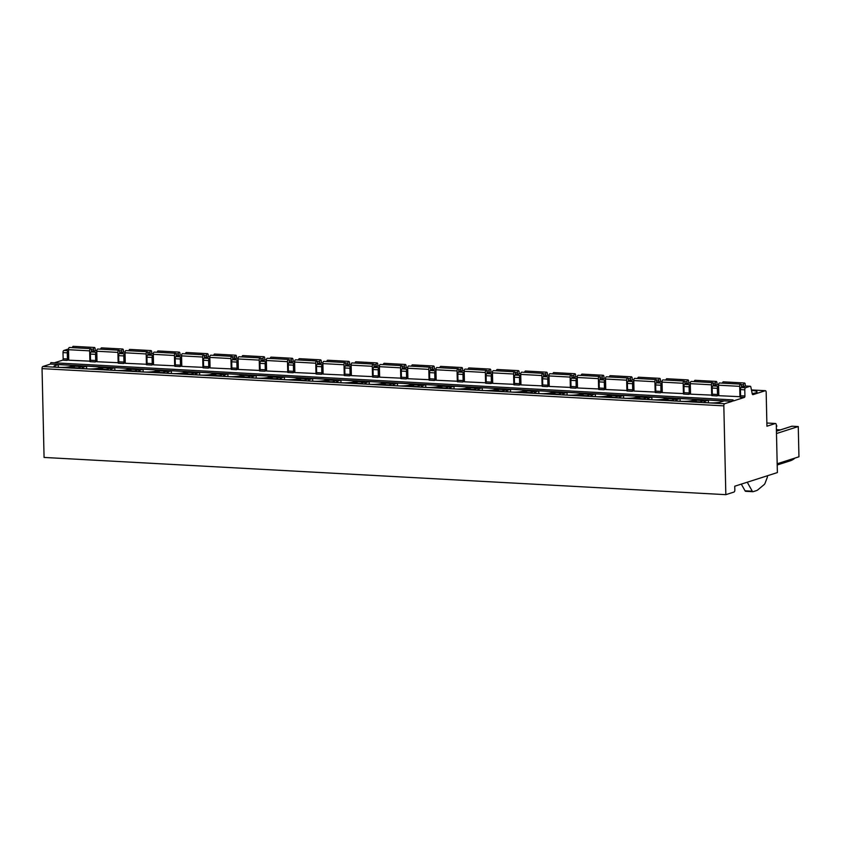 <?xml version="1.0" encoding="UTF-8"?>
<svg xmlns="http://www.w3.org/2000/svg" width="841" height="841" viewBox="0 0 841 841"><rect width="100%" height="100%" fill="white"/><g stroke="black" fill="none" stroke-linecap="round" stroke-linejoin="round"><path stroke-width="1.26" d="M776.296 425.083A1.871 0.841 93.1 0 0 775.549 423.486A1.871 0.841 93.1 0 0 775.402 423.496L766.939 426.219L766.172 392.295A1.871 0.841 93.1 0 0 765.426 390.697A1.871 0.841 93.1 0 0 765.278 390.718L753.031 394.639A1.871 0.841 -86.9 0 1 752.884 394.66A1.871 0.841 -86.9 0 1 752.201 393.683L750.897 387.228A1.871 0.841 93.1 0 0 750.225 386.25A1.871 0.841 93.1 0 0 750.077 386.271L745.589 387.712A1.871 0.841 93.1 0 0 744.79 389.835L744.926 395.995A1.251 0.557 -86.9 0 1 744.39 397.415L733.384 400.936A1.251 0.557 93.1 0 0 732.879 399.874A1.251 0.557 93.1 0 0 732.248 401.304L724.627 403.743A1.871 0.841 93.1 0 0 723.828 405.867L725.836 494.666L734.025 492.048A1.871 0.841 93.1 0 0 734.834 489.925L734.75 486.224L777.378 472.568L776.296 425.083M68.447 349.015L68.541 349.026A1.871 0.841 93.1 0 0 68.447 349.015A1.871 0.841 93.1 0 0 68.31 349.036L63.821 350.476A1.871 0.841 93.1 0 0 63.012 352.6L63.149 358.76A1.251 0.557 -86.9 0 1 62.612 360.179L54.371 362.818M732.879 399.874L51.112 362.639A1.251 0.557 93.1 0 0 50.481 364.069L42.859 366.508A1.871 0.841 93.1 0 0 42.05 368.631L44.068 457.441L725.836 494.666M68.741 359.822L66.902 360.411A1.251 0.557 93.1 0 0 67.438 358.991L63.149 358.76M718.803 395.323L716.963 395.911A1.251 0.557 93.1 0 0 717.499 394.503L712.327 394.219A1.251 0.557 93.1 0 1 711.791 395.627L716.963 395.911M690.535 393.777L688.695 394.366A1.251 0.557 93.1 0 0 689.231 392.957L684.059 392.673A1.251 0.557 93.1 0 1 683.523 394.082L688.695 394.366M662.277 392.232L660.437 392.831A1.251 0.557 93.1 0 0 660.973 391.412L655.791 391.128A1.251 0.557 93.1 0 1 655.255 392.547L660.437 392.831M634.009 390.697L632.169 391.286A1.251 0.557 93.1 0 0 632.705 389.867L627.533 389.583A1.251 0.557 93.1 0 1 626.997 391.002L632.169 391.286M605.741 389.152L603.901 389.74A1.251 0.557 93.1 0 0 604.448 388.321L599.265 388.037A1.251 0.557 93.1 0 1 598.729 389.457L603.901 389.74M577.483 387.606L575.643 388.195A1.251 0.557 93.1 0 0 576.18 386.776L571.007 386.503A1.251 0.557 93.1 0 1 570.471 387.911L575.643 388.195M549.215 386.061L547.375 386.65A1.251 0.557 93.1 0 0 547.912 385.241L542.739 384.957A1.251 0.557 93.1 0 1 542.203 386.366L547.375 386.65M520.957 384.516L519.118 385.104A1.251 0.557 93.1 0 0 519.654 383.696L514.482 383.412A1.251 0.557 93.1 0 1 513.946 384.821L519.118 385.104M492.689 382.97L490.85 383.57A1.251 0.557 93.1 0 0 491.386 382.15L486.214 381.867A1.251 0.557 93.1 0 1 485.678 383.286L490.85 383.57M464.432 381.436L462.592 382.024A1.251 0.557 93.1 0 0 463.128 380.605L457.956 380.321A1.251 0.557 93.1 0 1 457.409 381.74L462.592 382.024M436.164 379.89L434.324 380.479A1.251 0.557 93.1 0 0 434.86 379.06L429.688 378.776A1.251 0.557 93.1 0 1 429.152 380.195L434.324 380.479M407.906 378.345L406.066 378.934A1.251 0.557 93.1 0 0 406.602 377.514L401.42 377.241A1.251 0.557 93.1 0 1 400.884 378.65L406.066 378.934M379.638 376.8L377.798 377.388A1.251 0.557 93.1 0 0 378.334 375.98L373.162 375.696A1.251 0.557 93.1 0 1 372.626 377.104L377.798 377.388M351.37 375.254L349.53 375.843A1.251 0.557 93.1 0 0 350.066 374.434L344.894 374.15A1.251 0.557 93.1 0 1 344.358 375.559L349.53 375.843M323.112 373.709L321.273 374.298A1.251 0.557 93.1 0 0 321.809 372.889L316.637 372.605A1.251 0.557 93.1 0 1 316.1 374.024L321.273 374.298M294.844 372.174L293.004 372.763A1.251 0.557 93.1 0 0 293.541 371.344L288.368 371.06A1.251 0.557 93.1 0 1 287.832 372.479L293.004 372.763M266.586 370.629L264.747 371.217A1.251 0.557 93.1 0 0 265.283 369.798L260.111 369.514A1.251 0.557 93.1 0 1 259.575 370.934L264.747 371.217M238.318 369.083L236.479 369.672A1.251 0.557 93.1 0 0 237.015 368.253L231.843 367.98A1.251 0.557 93.1 0 1 231.307 369.388L236.479 369.672M210.061 367.538L208.221 368.127A1.251 0.557 93.1 0 0 208.757 366.718L203.585 366.434A1.251 0.557 93.1 0 1 203.038 367.843L208.221 368.127M181.793 365.993L179.953 366.581A1.251 0.557 93.1 0 0 180.489 365.173L175.317 364.889A1.251 0.557 93.1 0 1 174.781 366.298L179.953 366.581M153.535 364.447L151.695 365.036A1.251 0.557 93.1 0 0 152.232 363.627L147.049 363.344A1.251 0.557 93.1 0 1 146.513 364.763L151.695 365.036M125.267 362.913L123.427 363.501A1.251 0.557 93.1 0 0 123.963 362.082L118.791 361.798A1.251 0.557 93.1 0 1 118.255 363.217L123.427 363.501M96.999 361.367L95.159 361.956A1.251 0.557 93.1 0 0 95.695 360.537L90.523 360.253A1.251 0.557 93.1 0 1 89.987 361.672L95.159 361.956M752.19 393.609A13.729 2.081 -1.3 0 0 755.575 392.884A13.729 2.081 -1.3 0 0 757.058 391.906A13.729 2.081 -1.3 0 0 751.539 390.371M741.583 387.365A2.166 0.978 -86.9 0 1 741.541 387.081L741.384 385.441A1.861 0.841 93.1 0 0 740.658 384.137A1.861 0.841 93.1 0 0 739.712 386.355L718.571 385.199L718.813 395.701L740.437 396.7M713.315 385.819A2.166 0.978 -86.9 0 1 713.273 385.535L713.115 383.895A1.861 0.841 93.1 0 0 712.39 382.592A1.861 0.841 93.1 0 0 711.444 384.81L690.303 383.664L690.545 394.156L712.169 395.154M685.047 384.284A2.166 0.978 -86.9 0 1 685.016 383.99L684.847 382.361A1.861 0.841 93.1 0 0 684.132 381.047A1.861 0.841 93.1 0 0 683.186 383.275L662.046 382.119L662.277 392.61L683.912 393.609M656.789 382.739A2.166 0.978 -86.9 0 1 656.747 382.445L656.59 380.815A1.861 0.841 93.1 0 0 655.864 379.512A1.861 0.841 93.1 0 0 654.918 381.73L633.778 380.574L634.019 391.065L655.644 392.064M628.521 381.194A2.166 0.978 -86.9 0 1 628.49 380.899L628.322 379.27A1.861 0.841 93.1 0 0 627.596 377.966A1.861 0.841 93.1 0 0 626.661 380.185L605.52 379.028L605.751 389.52L627.386 390.518M600.264 379.648A2.166 0.978 -86.9 0 1 600.222 379.354L600.064 377.725A1.861 0.841 93.1 0 0 599.339 376.421A1.861 0.841 93.1 0 0 598.393 378.639L577.252 377.483L577.494 387.974L599.118 388.973M571.996 378.103A2.166 0.978 -86.9 0 1 571.954 377.819L571.796 376.179A1.861 0.841 93.1 0 0 571.071 374.876A1.861 0.841 93.1 0 0 570.135 377.094L548.994 375.938L549.226 386.44L570.86 387.438M543.738 376.558A2.166 0.978 -86.9 0 1 543.696 376.274L543.538 374.634A1.861 0.841 93.1 0 0 542.813 373.33A1.861 0.841 93.1 0 0 541.867 375.549L520.726 374.403L520.968 384.894L542.592 385.893M515.47 375.012A2.166 0.978 -86.9 0 1 515.428 374.729L515.27 373.099A1.861 0.841 93.1 0 0 514.545 371.785A1.861 0.841 93.1 0 0 513.609 374.014L492.458 372.857L492.7 383.349L514.324 384.348M487.202 373.478A2.166 0.978 -86.9 0 1 487.17 373.183L487.013 371.554A1.861 0.841 93.1 0 0 486.287 370.25A1.861 0.841 93.1 0 0 485.341 372.468L464.2 371.312L464.432 381.803L486.066 382.802M458.944 371.932A2.166 0.978 -86.9 0 1 458.902 371.638L458.744 370.008A1.861 0.841 93.1 0 0 458.019 368.705A1.861 0.841 93.1 0 0 457.073 370.923L435.932 369.767L436.174 380.258L457.798 381.257M430.676 370.387A2.166 0.978 -86.9 0 1 430.645 370.093L430.476 368.463A1.861 0.841 93.1 0 0 429.762 367.16A1.861 0.841 93.1 0 0 428.815 369.378L407.675 368.221L407.906 378.713L429.541 379.712M402.418 368.842A2.166 0.978 -86.9 0 1 402.376 368.558L402.219 366.918A1.861 0.841 93.1 0 0 401.493 365.614A1.861 0.841 93.1 0 0 400.547 367.832L379.407 366.676L379.648 377.178L401.273 378.177M374.15 367.296A2.166 0.978 -86.9 0 1 374.119 367.012L373.951 365.372A1.861 0.841 93.1 0 0 373.225 364.069A1.861 0.841 93.1 0 0 372.29 366.287L351.149 365.141L351.38 375.633L373.015 376.631M345.893 365.751A2.166 0.978 -86.9 0 1 345.851 365.467L345.693 363.838A1.861 0.841 93.1 0 0 344.968 362.524A1.861 0.841 93.1 0 0 344.022 364.752L322.881 363.596L323.123 374.087L344.747 375.086M317.625 364.216A2.166 0.978 -86.9 0 1 317.583 363.922L317.425 362.292A1.861 0.841 93.1 0 0 316.7 360.978A1.861 0.841 93.1 0 0 315.764 363.207L294.613 362.05L294.855 372.542L316.489 373.541M289.367 362.671A2.166 0.978 -86.9 0 1 289.325 362.376L289.167 360.747A1.861 0.841 93.1 0 0 288.442 359.443A1.861 0.841 93.1 0 0 287.496 361.662L266.355 360.505L266.597 370.997L288.221 371.995M261.099 361.125A2.166 0.978 -86.9 0 1 261.057 360.831L260.899 359.202A1.861 0.841 93.1 0 0 260.174 357.898A1.861 0.841 93.1 0 0 259.228 360.116L238.087 358.96L238.329 369.451L259.953 370.45M232.831 359.58A2.166 0.978 -86.9 0 1 232.799 359.296L232.642 357.656A1.861 0.841 93.1 0 0 231.916 356.353A1.861 0.841 93.1 0 0 230.97 358.571L209.829 357.414L210.061 367.916L231.696 368.915M204.573 358.035A2.166 0.978 -86.9 0 1 204.531 357.751L204.374 356.111A1.861 0.841 93.1 0 0 203.648 354.807A1.861 0.841 93.1 0 0 202.702 357.026L181.561 355.88L181.803 366.371L203.427 367.37M176.305 356.489A2.166 0.978 -86.9 0 1 176.274 356.206L176.105 354.576A1.861 0.841 93.1 0 0 175.38 353.262A1.861 0.841 93.1 0 0 174.444 355.491L153.304 354.334L153.535 364.826L175.17 365.824M148.048 354.955A2.166 0.978 -86.9 0 1 148.005 354.66L147.848 353.031A1.861 0.841 93.1 0 0 147.122 351.717A1.861 0.841 93.1 0 0 146.176 353.945L125.036 352.789L125.277 363.28L146.902 364.279M119.779 353.409A2.166 0.978 -86.9 0 1 119.748 353.115L119.58 351.485A1.861 0.841 93.1 0 0 118.854 350.182A1.861 0.841 93.1 0 0 117.919 352.4L96.778 351.244L97.009 361.735L118.644 362.734M91.522 351.864A2.166 0.978 -86.9 0 1 91.48 351.57L91.322 349.94A1.861 0.841 93.1 0 0 90.597 348.637A1.861 0.841 93.1 0 0 89.651 350.855L68.51 349.698L68.752 360.19L90.376 361.188M744.39 397.415L740.048 397.173A1.251 0.557 93.1 0 0 740.585 395.764L740.448 389.593A1.871 0.841 93.1 0 1 741.247 387.47L745.736 386.03A1.871 0.841 93.1 0 1 745.883 386.019L750.225 386.25M717.762 384.505A1.871 0.841 93.1 0 0 717.625 384.474A1.871 0.841 93.1 0 0 717.478 384.495L712.989 385.924A1.871 0.841 93.1 0 0 712.18 388.048L712.327 394.219M689.494 382.96A1.871 0.841 93.1 0 0 689.357 382.928A1.871 0.841 93.1 0 0 689.21 382.949L684.721 384.379A1.871 0.841 93.1 0 0 683.922 386.503L684.059 392.673M661.236 381.415A1.871 0.841 93.1 0 0 661.089 381.383A1.871 0.841 93.1 0 0 660.952 381.404L656.464 382.844A1.871 0.841 93.1 0 0 655.654 384.957L655.791 391.128M632.968 379.869A1.871 0.841 93.1 0 0 632.831 379.838A1.871 0.841 93.1 0 0 632.684 379.859L628.195 381.299A1.871 0.841 93.1 0 0 627.397 383.422L627.533 389.583M604.711 378.334A1.871 0.841 93.1 0 0 604.563 378.292A1.871 0.841 93.1 0 0 604.427 378.313L599.938 379.754A1.871 0.841 93.1 0 0 599.128 381.877L599.265 388.037M576.442 376.789A1.871 0.841 93.1 0 0 576.306 376.747A1.871 0.841 93.1 0 0 576.159 376.768L571.67 378.208A1.871 0.841 93.1 0 0 570.86 380.332L571.007 386.503M548.185 375.244A1.871 0.841 93.1 0 0 548.038 375.212A1.871 0.841 93.1 0 0 547.89 375.223L543.402 376.663A1.871 0.841 93.1 0 0 542.603 378.786L542.739 384.957M519.917 373.698A1.871 0.841 93.1 0 0 519.78 373.667A1.871 0.841 93.1 0 0 519.633 373.688L515.144 375.118A1.871 0.841 93.1 0 0 514.335 377.241L514.482 383.412M491.649 372.153A1.871 0.841 93.1 0 0 491.512 372.121A1.871 0.841 93.1 0 0 491.365 372.142L486.876 373.583A1.871 0.841 93.1 0 0 486.077 375.696L486.214 381.867M463.391 370.608A1.871 0.841 93.1 0 0 463.244 370.576A1.871 0.841 93.1 0 0 463.107 370.597L458.618 372.037A1.871 0.841 93.1 0 0 457.809 374.161L457.956 380.321M435.123 369.073A1.871 0.841 93.1 0 0 434.986 369.031A1.871 0.841 93.1 0 0 434.839 369.052L430.35 370.492A1.871 0.841 93.1 0 0 429.551 372.616L429.688 378.776M406.865 367.528A1.871 0.841 93.1 0 0 406.718 367.485A1.871 0.841 93.1 0 0 406.581 367.506L402.093 368.947A1.871 0.841 93.1 0 0 401.283 371.07L401.42 377.241M378.597 365.982A1.871 0.841 93.1 0 0 378.461 365.951A1.871 0.841 93.1 0 0 378.313 365.961L373.825 367.401A1.871 0.841 93.1 0 0 373.026 369.525L373.162 375.696M350.34 364.437A1.871 0.841 93.1 0 0 350.192 364.405A1.871 0.841 93.1 0 0 350.056 364.426L345.567 365.856A1.871 0.841 93.1 0 0 344.757 367.98L344.894 374.15M322.071 362.892A1.871 0.841 93.1 0 0 321.935 362.86A1.871 0.841 93.1 0 0 321.788 362.881L317.299 364.321A1.871 0.841 93.1 0 0 316.489 366.434L316.637 372.605M293.814 361.346A1.871 0.841 93.1 0 0 293.667 361.315A1.871 0.841 93.1 0 0 293.52 361.336L289.031 362.776A1.871 0.841 93.1 0 0 288.232 364.899L288.368 371.06M265.546 359.811A1.871 0.841 93.1 0 0 265.409 359.769A1.871 0.841 93.1 0 0 265.262 359.79L260.773 361.231A1.871 0.841 93.1 0 0 259.964 363.354L260.111 369.514M237.278 358.266A1.871 0.841 93.1 0 0 237.141 358.224A1.871 0.841 93.1 0 0 236.994 358.245L232.505 359.685A1.871 0.841 93.1 0 0 231.706 361.809L231.843 367.98M209.02 356.721A1.871 0.841 93.1 0 0 208.873 356.689A1.871 0.841 93.1 0 0 208.736 356.7L204.247 358.14A1.871 0.841 93.1 0 0 203.438 360.263L203.585 366.434M180.752 355.175A1.871 0.841 93.1 0 0 180.615 355.144A1.871 0.841 93.1 0 0 180.468 355.165L175.979 356.595A1.871 0.841 93.1 0 0 175.18 358.718L175.317 364.889M152.494 353.63A1.871 0.841 93.1 0 0 152.347 353.598A1.871 0.841 93.1 0 0 152.21 353.619L147.722 355.06A1.871 0.841 93.1 0 0 146.912 357.173L147.049 363.344M124.226 352.085A1.871 0.841 93.1 0 0 124.09 352.053A1.871 0.841 93.1 0 0 123.942 352.074L119.454 353.514A1.871 0.841 93.1 0 0 118.655 355.638L118.791 361.798M95.969 350.55A1.871 0.841 93.1 0 0 95.821 350.508A1.871 0.841 93.1 0 0 95.685 350.529L91.196 351.969A1.871 0.841 93.1 0 0 90.386 354.093L90.523 360.253M718.592 386.072L718.161 386.208A1.871 0.841 93.1 0 0 717.352 388.332L717.499 394.503M690.324 384.526L689.893 384.663A1.871 0.841 93.1 0 0 689.094 386.786L689.231 392.957M662.067 382.981L661.636 383.128A1.871 0.841 93.1 0 0 660.826 385.241L660.973 391.412M633.799 381.446L633.368 381.583A1.871 0.841 93.1 0 0 632.569 383.696L632.705 389.867M605.541 379.901L605.11 380.037A1.871 0.841 93.1 0 0 604.301 382.161L604.448 388.321M577.273 378.355L576.842 378.492A1.871 0.841 93.1 0 0 576.043 380.616L576.18 386.776M549.005 376.81L548.584 376.947A1.871 0.841 93.1 0 0 547.775 379.07L547.912 385.241M520.747 375.265L520.316 375.401A1.871 0.841 93.1 0 0 519.517 377.525L519.654 383.696M492.479 373.719L492.059 373.867A1.871 0.841 93.1 0 0 491.249 375.98L491.386 382.15M464.221 372.185L463.79 372.321A1.871 0.841 93.1 0 0 462.981 374.434L463.128 380.605M435.953 370.639L435.522 370.776A1.871 0.841 93.1 0 0 434.723 372.899L434.86 379.06M407.696 369.094L407.265 369.231A1.871 0.841 93.1 0 0 406.455 371.354L406.602 377.514M379.428 367.549L378.997 367.685A1.871 0.841 93.1 0 0 378.198 369.809L378.334 375.98M351.16 366.003L350.739 366.14A1.871 0.841 93.1 0 0 349.93 368.263L350.066 374.434M322.902 364.458L322.471 364.605A1.871 0.841 93.1 0 0 321.672 366.718L321.809 372.889M294.634 362.923L294.213 363.06A1.871 0.841 93.1 0 0 293.404 365.173L293.541 371.344M266.376 361.378L265.945 361.514A1.871 0.841 93.1 0 0 265.146 363.638L265.283 369.798M238.108 359.832L237.688 359.969A1.871 0.841 93.1 0 0 236.878 362.093L237.015 368.253M209.851 358.287L209.42 358.424A1.871 0.841 93.1 0 0 208.61 360.547L208.757 366.718M181.582 356.742L181.151 356.878A1.871 0.841 93.1 0 0 180.352 359.002L180.489 365.173M153.325 355.196L152.894 355.333A1.871 0.841 93.1 0 0 152.084 357.457L152.232 363.627M125.057 353.662L124.626 353.798A1.871 0.841 93.1 0 0 123.827 355.911L123.963 362.082M96.789 352.116L96.368 352.253A1.871 0.841 93.1 0 0 95.559 354.376L95.695 360.537M68.531 350.571L68.1 350.708A1.871 0.841 93.1 0 0 67.301 352.831L67.438 358.991M732.248 401.304L50.481 364.069M705 401.168A8.736 1.325 -1.3 0 0 704.064 401.788A8.736 1.325 -1.3 0 0 710.782 402.923A8.736 1.325 -1.3 0 0 720.579 402.009L723.933 400.936L708.353 400.085L705 401.168L705.031 402.366M676.742 399.622A8.736 1.325 -1.3 0 0 675.796 400.242A8.736 1.325 -1.3 0 0 682.514 401.378A8.736 1.325 -1.3 0 0 692.322 400.474L695.665 399.401L680.096 398.55L676.742 399.622L676.774 400.821M648.474 398.077A8.736 1.325 -1.3 0 0 647.528 398.697A8.736 1.325 -1.3 0 0 654.245 399.832A8.736 1.325 -1.3 0 0 664.054 398.928L667.407 397.856L651.828 397.005L648.474 398.077L648.506 399.275M620.216 396.531A8.736 1.325 -1.3 0 0 619.27 397.152A8.736 1.325 -1.3 0 0 625.988 398.287A8.736 1.325 -1.3 0 0 635.796 397.383L639.139 396.311L623.559 395.459L620.216 396.531L620.237 397.74M591.948 394.986A8.736 1.325 -1.3 0 0 591.002 395.617A8.736 1.325 -1.3 0 0 597.72 396.742A8.736 1.325 -1.3 0 0 607.528 395.838L610.881 394.765L595.302 393.914L591.948 394.986L591.98 396.195M563.691 393.441A8.736 1.325 -1.3 0 0 562.745 394.072A8.736 1.325 -1.3 0 0 569.462 395.196A8.736 1.325 -1.3 0 0 579.27 394.292L582.613 393.22L567.034 392.369L563.691 393.441L563.712 394.65M535.423 391.906A8.736 1.325 -1.3 0 0 534.477 392.526A8.736 1.325 -1.3 0 0 541.194 393.662A8.736 1.325 -1.3 0 0 551.002 392.747L554.356 391.675L538.776 390.823L535.423 391.906L535.454 393.104M507.165 390.361A8.736 1.325 -1.3 0 0 506.219 390.981A8.736 1.325 -1.3 0 0 512.936 392.116A8.736 1.325 -1.3 0 0 522.734 391.212L526.088 390.14L510.508 389.288L507.165 390.361L507.186 391.559M478.897 388.815A8.736 1.325 -1.3 0 0 477.951 389.436A8.736 1.325 -1.3 0 0 484.668 390.571A8.736 1.325 -1.3 0 0 494.476 389.667L497.819 388.595L482.25 387.743L478.897 388.815L478.928 390.014M450.629 387.27A8.736 1.325 -1.3 0 0 449.693 387.89A8.736 1.325 -1.3 0 0 456.411 389.026A8.736 1.325 -1.3 0 0 466.208 388.121L469.562 387.049L453.982 386.198L450.629 387.27L450.66 388.479M422.371 385.725A8.736 1.325 -1.3 0 0 421.425 386.355A8.736 1.325 -1.3 0 0 428.143 387.48A8.736 1.325 -1.3 0 0 437.951 386.576L441.294 385.504L425.714 384.652L422.371 385.725L422.403 386.934M394.103 384.179A8.736 1.325 -1.3 0 0 393.157 384.81A8.736 1.325 -1.3 0 0 399.874 385.935A8.736 1.325 -1.3 0 0 409.683 385.031L413.036 383.959L397.457 383.107L394.103 384.179L394.135 385.388M365.846 382.644A8.736 1.325 -1.3 0 0 364.899 383.265A8.736 1.325 -1.3 0 0 371.617 384.4A8.736 1.325 -1.3 0 0 381.425 383.485L384.768 382.413L369.188 381.562L365.846 382.644L365.867 383.843M337.577 381.099A8.736 1.325 -1.3 0 0 336.631 381.719A8.736 1.325 -1.3 0 0 343.349 382.855A8.736 1.325 -1.3 0 0 353.157 381.951L356.51 380.878L340.931 380.027L337.577 381.099L337.609 382.298M309.32 379.554A8.736 1.325 -1.3 0 0 308.374 380.174A8.736 1.325 -1.3 0 0 315.091 381.309A8.736 1.325 -1.3 0 0 324.899 380.405L328.242 379.333L312.663 378.482L309.32 379.554L309.341 380.752M281.052 378.008A8.736 1.325 -1.3 0 0 280.106 378.629A8.736 1.325 -1.3 0 0 286.823 379.764A8.736 1.325 -1.3 0 0 296.631 378.86L299.985 377.788L284.405 376.936L281.052 378.008L281.083 379.217M252.794 376.463A8.736 1.325 -1.3 0 0 251.848 377.094A8.736 1.325 -1.3 0 0 258.565 378.219A8.736 1.325 -1.3 0 0 268.363 377.315L271.717 376.242L256.137 375.391L252.794 376.463L252.815 377.672M224.526 374.918A8.736 1.325 -1.3 0 0 223.58 375.549A8.736 1.325 -1.3 0 0 230.297 376.673A8.736 1.325 -1.3 0 0 240.106 375.769L243.448 374.697L227.879 373.846L224.526 374.918L224.558 376.127M196.258 373.383A8.736 1.325 -1.3 0 0 195.322 374.003A8.736 1.325 -1.3 0 0 202.029 375.139A8.736 1.325 -1.3 0 0 211.837 374.224L215.191 373.152L199.611 372.3L196.258 373.383L196.289 374.581M168 371.838A8.736 1.325 -1.3 0 0 167.054 372.458A8.736 1.325 -1.3 0 0 173.772 373.593A8.736 1.325 -1.3 0 0 183.58 372.689L186.923 371.617L171.343 370.765L168 371.838L168.021 373.036M139.732 370.292A8.736 1.325 -1.3 0 0 138.786 370.913A8.736 1.325 -1.3 0 0 145.504 372.048A8.736 1.325 -1.3 0 0 155.312 371.144L158.665 370.072L143.086 369.22L139.732 370.292L139.764 371.491M111.475 368.747A8.736 1.325 -1.3 0 0 110.528 369.367A8.736 1.325 -1.3 0 0 117.246 370.503A8.736 1.325 -1.3 0 0 127.054 369.598L130.397 368.526L114.818 367.675L111.475 368.747L111.496 369.956M83.206 367.202A8.736 1.325 -1.3 0 0 82.26 367.832A8.736 1.325 -1.3 0 0 88.978 368.957A8.736 1.325 -1.3 0 0 98.786 368.053L102.139 366.981L86.56 366.129L83.206 367.202L83.238 368.411M54.949 365.656A8.736 1.325 -1.3 0 0 54.003 366.287A8.736 1.325 -1.3 0 0 60.72 367.412A8.736 1.325 -1.3 0 0 70.528 366.508L73.871 365.436L58.292 364.584L54.949 365.656L54.97 366.865M692.017 401.483L699.807 401.914L704.043 400.558L696.253 400.127L692.017 401.483M663.749 399.938L671.538 400.369L675.775 399.012L667.985 398.581L663.749 399.938M635.491 398.403L643.281 398.823L647.507 397.467L639.728 397.047L635.491 398.403M607.223 396.857L615.013 397.278L619.249 395.922L611.46 395.501L607.223 396.857M578.965 395.312L586.755 395.733L590.981 394.376L583.191 393.956L578.965 395.312M550.697 393.767L558.487 394.198L562.724 392.831L554.934 392.411L550.697 393.767M522.44 392.221L530.219 392.652L534.456 391.296L526.666 390.865L522.44 392.221M494.172 390.676L501.961 391.107L506.198 389.751L498.408 389.32L494.172 390.676M465.903 389.141L473.693 389.562L477.93 388.206L470.14 387.785L465.903 389.141M437.646 387.596L445.436 388.016L449.672 386.66L441.882 386.24L437.646 387.596M409.378 386.051L417.168 386.471L421.404 385.115L413.614 384.694L409.378 386.051M381.12 384.505L388.91 384.936L393.136 383.57L385.357 383.149L381.12 384.505M352.852 382.96L360.642 383.391L364.878 382.035L357.089 381.604L352.852 382.96M324.594 381.415L332.384 381.846L336.61 380.489L328.82 380.058L324.594 381.415M296.326 379.88L304.116 380.3L308.353 378.944L300.563 378.524L296.326 379.88M268.058 378.334L275.848 378.755L280.085 377.399L272.295 376.978L268.058 378.334M239.801 376.789L247.59 377.21L251.827 375.853L244.037 375.433L239.801 376.789M211.533 375.244L219.322 375.675L223.559 374.308L215.769 373.888L211.533 375.244M183.275 373.698L191.065 374.129L195.301 372.773L187.511 372.342L183.275 373.698M155.007 372.153L162.797 372.584L167.033 371.228L159.243 370.797L155.007 372.153M126.749 370.618L134.539 371.039L138.765 369.683L130.975 369.252L126.749 370.618M98.481 369.073L106.271 369.493L110.507 368.137L102.718 367.717L98.481 369.073M70.224 367.528L78.013 367.948L82.239 366.592L74.45 366.171L70.224 367.528M795.008 458.061A18.103 15.926 72.2 0 1 790.004 460.889L777.2 464.989M791.612 426.334A0.746 0.662 72.2 0 1 792.012 426.208L798.267 426.545L798.95 456.8L777.179 463.769M780.406 429.888L776.401 429.667M776.359 427.827L776.327 426.503M776.306 425.367A0.746 0.662 72.2 0 1 776.79 426.355M798.267 426.545L776.485 433.525M741.299 484.122L745.063 490.818A2.491 1.125 93.1 0 0 745.694 491.312A2.491 1.125 93.1 0 0 745.883 491.291M747.239 482.219L752.296 491.218A2.491 1.125 93.1 0 0 752.926 491.712A2.491 1.125 93.1 0 0 753.115 491.68L756.437 490.618A14.98 6.749 93.1 0 0 757.951 489.756L764.154 484.584A4.678 2.103 93.1 0 0 765.152 483.018L767.276 477.436A1.566 0.704 93.1 0 0 767.328 475.785M708.353 400.085L708.416 402.828M680.096 398.55L680.148 401.283M651.828 397.005L651.891 399.738M623.559 395.459L623.623 398.203M595.302 393.914L595.365 396.658M567.034 392.369L567.097 395.112M538.776 390.823L538.839 393.567M510.508 389.288L510.571 392.022M482.25 387.743L482.314 390.476M453.982 386.198L454.045 388.941M425.714 384.652L425.777 387.396M397.457 383.107L397.52 385.851M369.188 381.562L369.252 384.305M340.931 380.027L340.994 382.76M312.663 378.482L312.726 381.215M284.405 376.936L284.468 379.68M256.137 375.391L256.2 378.135M227.879 373.846L227.932 376.589M199.611 372.3L199.674 375.044M171.343 370.765L171.406 373.499M143.086 369.22L143.149 371.953M114.818 367.675L114.881 370.418M86.56 366.129L86.623 368.873M58.292 364.584L58.355 367.328M696.253 400.127L696.285 401.714M667.985 398.581L668.027 400.179M639.728 397.047L639.759 398.634M611.46 395.501L611.491 397.089M583.191 393.956L583.233 395.543M554.934 392.411L554.965 393.998M526.666 390.865L526.708 392.453M498.408 389.32L498.44 390.918M470.14 387.785L470.182 389.372M441.882 386.24L441.914 387.827M413.614 384.694L413.656 386.282M385.357 383.149L385.388 384.736M357.089 381.604L357.12 383.191M328.82 380.058L328.863 381.656M300.563 378.524L300.594 380.111M272.295 376.978L272.337 378.566M244.037 375.433L244.069 377.02M215.769 373.888L215.811 375.475M187.511 372.342L187.543 373.93M159.243 370.797L159.275 372.395M130.975 369.252L131.017 370.849M102.718 367.717L102.749 369.304M74.45 366.171L74.492 367.759M739.712 386.355L739.954 396.847M745.284 386.177L745.242 384.589A1.871 0.841 93.1 0 0 744.495 382.991A1.871 0.841 93.1 0 0 743.56 384.747L743.476 386.461A2.166 0.978 -86.9 0 1 743.455 386.765M744.495 382.991L723.355 381.835A1.871 0.841 93.1 0 0 722.472 383.149M740.658 384.137L719.518 382.981A1.861 0.841 93.1 0 0 718.571 385.199M743.56 384.747L741.173 384.61M711.444 384.81L711.686 395.312M717.016 384.631L716.984 383.044A1.871 0.841 93.1 0 0 716.238 381.446A1.871 0.841 93.1 0 0 715.302 383.202L715.218 384.915A2.166 0.978 -86.9 0 1 715.186 385.22M716.238 381.446L695.097 380.29A1.871 0.841 93.1 0 0 694.214 381.604M712.39 382.592L691.249 381.436A1.861 0.841 93.1 0 0 690.303 383.664M715.302 383.202L712.916 383.075M683.186 383.275L683.428 393.767M688.758 383.097L688.716 381.499A1.871 0.841 93.1 0 0 687.97 379.901A1.871 0.841 93.1 0 0 687.034 381.656L686.95 383.37A2.166 0.978 -86.9 0 1 686.929 383.675M687.97 379.901L666.829 378.744A1.871 0.841 93.1 0 0 665.946 380.058M684.132 381.047L662.981 379.901A1.861 0.841 93.1 0 0 662.046 382.119M687.034 381.656L684.648 381.53M654.918 381.73L655.16 392.221M660.49 381.551L660.458 379.953A1.871 0.841 93.1 0 0 659.712 378.355A1.871 0.841 93.1 0 0 658.766 380.111L658.682 381.825A2.166 0.978 -86.9 0 1 658.661 382.14M659.712 378.355L638.571 377.199A1.871 0.841 93.1 0 0 637.688 378.513M655.864 379.512L634.724 378.355A1.861 0.841 93.1 0 0 633.778 380.574M658.766 380.111L656.379 379.985M626.661 380.185L626.892 390.676M632.232 380.006L632.19 378.408A1.871 0.841 93.1 0 0 631.444 376.81A1.871 0.841 93.1 0 0 630.508 378.566L630.424 380.279A2.166 0.978 -86.9 0 1 630.393 380.595M631.444 376.81L610.303 375.654A1.871 0.841 93.1 0 0 609.42 376.968M627.596 377.966L606.456 376.81A1.861 0.841 93.1 0 0 605.52 379.028M630.508 378.566L628.122 378.439M598.393 378.639L598.634 389.131M603.964 378.461L603.933 376.863A1.871 0.841 93.1 0 0 603.186 375.265A1.871 0.841 93.1 0 0 602.24 377.031L602.156 378.734A2.166 0.978 -86.9 0 1 602.135 379.049M603.186 375.265L582.046 374.119A1.871 0.841 93.1 0 0 581.163 375.422M599.339 376.421L578.198 375.265A1.861 0.841 93.1 0 0 577.252 377.483M602.24 377.031L599.854 376.894M570.135 377.094L570.366 387.585M575.696 376.915L575.665 375.328A1.871 0.841 93.1 0 0 574.918 373.73A1.871 0.841 93.1 0 0 573.982 375.485L573.898 377.199A2.166 0.978 -86.9 0 1 573.867 377.504M574.918 373.73L553.777 372.574A1.871 0.841 93.1 0 0 552.894 373.888M571.071 374.876L549.93 373.719A1.861 0.841 93.1 0 0 548.994 375.938M573.982 375.485L571.596 375.349M541.867 375.549L542.109 386.051M547.438 375.37L547.396 373.782A1.871 0.841 93.1 0 0 546.661 372.185A1.871 0.841 93.1 0 0 545.714 373.94L545.63 375.654A2.166 0.978 -86.9 0 1 545.609 375.959M546.661 372.185L525.509 371.028A1.871 0.841 93.1 0 0 524.626 372.342M542.813 373.33L521.672 372.174A1.861 0.841 93.1 0 0 520.726 374.403M545.714 373.94L543.328 373.814M513.609 374.014L513.84 384.505M519.17 373.835L519.139 372.237A1.871 0.841 93.1 0 0 518.392 370.639A1.871 0.841 93.1 0 0 517.457 372.395L517.373 374.108A2.166 0.978 -86.9 0 1 517.341 374.413M518.392 370.639L497.252 369.483A1.871 0.841 93.1 0 0 496.369 370.797M514.545 371.785L493.404 370.629A1.861 0.841 93.1 0 0 492.458 372.857M517.457 372.395L515.07 372.269M485.341 372.468L485.583 382.96M490.913 372.29L490.871 370.692A1.871 0.841 93.1 0 0 490.124 369.094A1.871 0.841 93.1 0 0 489.189 370.849L489.105 372.563A2.166 0.978 -86.9 0 1 489.084 372.878M490.124 369.094L468.984 367.938A1.871 0.841 93.1 0 0 468.101 369.252M486.287 370.25L465.136 369.094A1.861 0.841 93.1 0 0 464.2 371.312M489.189 370.849L486.802 370.723M457.073 370.923L457.315 381.415M462.645 370.744L462.613 369.146A1.871 0.841 93.1 0 0 461.867 367.549A1.871 0.841 93.1 0 0 460.931 369.304L460.847 371.018A2.166 0.978 -86.9 0 1 460.815 371.333M461.867 367.549L440.726 366.392A1.871 0.841 93.1 0 0 439.843 367.706M458.019 368.705L436.878 367.549A1.861 0.841 93.1 0 0 435.932 369.767M460.931 369.304L458.545 369.178M428.815 369.378L429.057 379.869M434.387 369.199L434.345 367.601A1.871 0.841 93.1 0 0 433.599 366.003A1.871 0.841 93.1 0 0 432.663 367.769L432.579 369.472A2.166 0.978 -86.9 0 1 432.558 369.788M433.599 366.003L412.458 364.857A1.871 0.841 93.1 0 0 411.575 366.161M429.762 367.16L408.61 366.003A1.861 0.841 93.1 0 0 407.675 368.221M432.663 367.769L430.277 367.633M400.547 367.832L400.789 378.324M406.119 367.654L406.087 366.066A1.871 0.841 93.1 0 0 405.341 364.468A1.871 0.841 93.1 0 0 404.395 366.224L404.311 367.938A2.166 0.978 -86.9 0 1 404.29 368.242M405.341 364.468L384.2 363.312A1.871 0.841 93.1 0 0 383.317 364.626M401.493 365.614L380.353 364.458A1.861 0.841 93.1 0 0 379.407 366.676M404.395 366.224L402.009 366.087M372.29 366.287L372.521 376.789M377.861 366.108L377.819 364.521A1.871 0.841 93.1 0 0 377.073 362.923A1.871 0.841 93.1 0 0 376.137 364.679L376.053 366.392A2.166 0.978 -86.9 0 1 376.022 366.697M377.073 362.923L355.932 361.767A1.871 0.841 93.1 0 0 355.049 363.081M373.225 364.069L352.085 362.913A1.861 0.841 93.1 0 0 351.149 365.141M376.137 364.679L373.751 364.552M344.022 364.752L344.263 375.244M349.593 364.574L349.562 362.976A1.871 0.841 93.1 0 0 348.815 361.378A1.871 0.841 93.1 0 0 347.869 363.133L347.785 364.847A2.166 0.978 -86.9 0 1 347.764 365.152M348.815 361.378L327.675 360.221A1.871 0.841 93.1 0 0 326.781 361.535M344.968 362.524L323.827 361.367A1.861 0.841 93.1 0 0 322.881 363.596M347.869 363.133L345.483 363.007M315.764 363.207L315.995 373.698M321.325 363.028L321.294 361.43A1.871 0.841 93.1 0 0 320.547 359.832A1.871 0.841 93.1 0 0 319.612 361.588L319.527 363.301A2.166 0.978 -86.9 0 1 319.496 363.617M320.547 359.832L299.407 358.676A1.871 0.841 93.1 0 0 298.523 359.99M316.7 360.978L295.559 359.832A1.861 0.841 93.1 0 0 294.613 362.05M319.612 361.588L317.225 361.462M287.496 361.662L287.738 372.153M293.067 361.483L293.025 359.885A1.871 0.841 93.1 0 0 292.29 358.287A1.871 0.841 93.1 0 0 291.343 360.043L291.259 361.756A2.166 0.978 -86.9 0 1 291.238 362.072M292.29 358.287L271.138 357.131A1.871 0.841 93.1 0 0 270.255 358.445M288.442 359.443L267.301 358.287A1.861 0.841 93.1 0 0 266.355 360.505M291.343 360.043L288.957 359.916M259.228 360.116L259.47 370.608M264.799 359.937L264.768 358.34A1.871 0.841 93.1 0 0 264.021 356.742A1.871 0.841 93.1 0 0 263.086 358.508L263.002 360.211A2.166 0.978 -86.9 0 1 262.97 360.526M264.021 356.742L242.881 355.596A1.871 0.841 93.1 0 0 241.998 356.899M260.174 357.898L239.033 356.742A1.861 0.841 93.1 0 0 238.087 358.96M263.086 358.508L260.699 358.371M230.97 358.571L231.212 369.062M236.542 358.392L236.5 356.805A1.871 0.841 93.1 0 0 235.753 355.207A1.871 0.841 93.1 0 0 234.818 356.962L234.734 358.676A2.166 0.978 -86.9 0 1 234.713 358.981M235.753 355.207L214.613 354.05A1.871 0.841 93.1 0 0 213.73 355.365M231.916 356.353L210.765 355.196A1.861 0.841 93.1 0 0 209.829 357.414M234.818 356.962L232.431 356.826M202.702 357.026L202.944 367.528M208.274 356.847L208.242 355.259A1.871 0.841 93.1 0 0 207.496 353.662A1.871 0.841 93.1 0 0 206.55 355.417L206.476 357.131A2.166 0.978 -86.9 0 1 206.444 357.436M207.496 353.662L186.355 352.505A1.871 0.841 93.1 0 0 185.472 353.819M203.648 354.807L182.508 353.651A1.861 0.841 93.1 0 0 181.561 355.88M206.55 355.417L204.174 355.28M174.444 355.491L174.676 365.982M180.016 355.312L179.974 353.714A1.871 0.841 93.1 0 0 179.228 352.116A1.871 0.841 93.1 0 0 178.292 353.872L178.208 355.585A2.166 0.978 -86.9 0 1 178.187 355.89M179.228 352.116L158.087 350.96A1.871 0.841 93.1 0 0 157.204 352.274M175.38 353.262L154.239 352.106A1.861 0.841 93.1 0 0 153.304 354.334M178.292 353.872L175.906 353.746M146.176 353.945L146.418 364.437M151.748 353.767L151.716 352.169A1.871 0.841 93.1 0 0 150.97 350.571A1.871 0.841 93.1 0 0 150.024 352.326L149.94 354.04A2.166 0.978 -86.9 0 1 149.919 354.355M150.97 350.571L129.829 349.414A1.871 0.841 93.1 0 0 128.946 350.729M147.122 351.717L125.982 350.571A1.861 0.841 93.1 0 0 125.036 352.789M150.024 352.326L147.638 352.2M117.919 352.4L118.15 362.892M123.48 352.221L123.448 350.623A1.871 0.841 93.1 0 0 122.702 349.026A1.871 0.841 93.1 0 0 121.766 350.781L121.682 352.495A2.166 0.978 -86.9 0 1 121.651 352.81M122.702 349.026L101.561 347.869A1.871 0.841 93.1 0 0 100.678 349.183M118.854 350.182L97.714 349.026A1.861 0.841 93.1 0 0 96.778 351.244M121.766 350.781L119.38 350.655M89.651 350.855L89.892 361.346M95.222 350.676L95.18 349.078A1.871 0.841 93.1 0 0 94.444 347.48A1.871 0.841 93.1 0 0 93.498 349.246L93.414 350.949A2.166 0.978 -86.9 0 1 93.393 351.265M94.444 347.48L73.304 346.334A1.871 0.841 93.1 0 0 72.41 347.638M90.597 348.637L69.456 347.48A1.861 0.841 93.1 0 0 68.51 349.698M93.498 349.246L91.112 349.11M775.549 423.486L766.866 423.012L775.402 423.496M765.278 390.718L751.455 389.961M66.902 360.411L62.612 360.179M744.926 395.995L740.585 395.764M750.077 386.271L745.736 386.03M690.335 383.002L689.21 382.949M633.799 379.922L632.684 379.859M605.541 378.376L604.427 378.313M549.015 375.286L547.89 375.223M464.221 370.66L463.107 370.597M379.428 366.024L378.313 365.961M322.902 362.944L321.788 362.881M294.644 361.399L293.52 361.336M238.119 358.308L236.994 358.245M153.325 353.683L152.21 353.619M96.799 350.592L95.685 350.529M745.589 387.712L741.247 387.47M718.161 386.208L712.989 385.924M689.893 384.663L684.721 384.379M661.636 383.128L656.464 382.844M633.368 381.583L628.195 381.299M605.11 380.037L599.938 379.754M576.842 378.492L571.67 378.208M548.584 376.947L543.402 376.663M520.316 375.401L515.144 375.118M492.059 373.867L486.876 373.583M463.79 372.321L458.618 372.037M435.522 370.776L430.35 370.492M407.265 369.231L402.093 368.947M378.997 367.685L373.825 367.401M350.739 366.14L345.567 365.856M322.471 364.605L317.299 364.321M294.213 363.06L289.031 362.776M265.945 361.514L260.773 361.231M237.688 359.969L232.505 359.685M209.42 358.424L204.247 358.14M181.151 356.878L175.979 356.595M152.894 355.333L147.722 355.06M124.626 353.798L119.454 353.514M96.368 352.253L91.196 351.969M68.1 350.708L63.821 350.476M744.79 389.835L740.448 389.593M717.352 388.332L712.18 388.048M689.094 386.786L683.922 386.503M660.826 385.241L655.654 384.957M632.569 383.696L627.397 383.422M604.301 382.161L599.128 381.877M576.043 380.616L570.86 380.332M547.775 379.07L542.603 378.786M519.517 377.525L514.335 377.241M491.249 375.98L486.077 375.696M462.981 374.434L457.809 374.161M434.723 372.899L429.551 372.616M406.455 371.354L401.283 371.07M378.198 369.809L373.026 369.525M349.93 368.263L344.757 367.98M321.672 366.718L316.489 366.434M293.404 365.173L288.232 364.899M265.146 363.638L259.964 363.354M236.878 362.093L231.706 361.809M208.61 360.547L203.438 360.263M180.352 359.002L175.18 358.718M152.084 357.457L146.912 357.173M123.827 355.911L118.655 355.638M95.559 354.376L90.386 354.093M67.301 352.831L63.012 352.6M724.627 403.743L42.859 366.508M723.828 405.867L42.05 368.631M776.432 431.202L792.012 426.208M752.296 491.218L745.063 490.818M743.476 386.461L741.468 386.345M715.218 384.915L713.2 384.8M686.95 383.37L684.942 383.254M658.682 381.825L656.674 381.719M630.424 380.279L628.416 380.174M602.156 378.734L600.148 378.629M573.898 377.199L571.891 377.083M545.63 375.654L543.622 375.538M517.373 374.108L515.365 373.993M489.105 372.563L487.097 372.458M460.847 371.018L458.829 370.913M432.579 369.472L430.571 369.367M404.311 367.938L402.303 367.822M376.053 366.392L374.045 366.277M347.785 364.847L345.777 364.731M319.527 363.301L317.52 363.196M291.259 361.756L289.251 361.651M263.002 360.211L260.994 360.106M234.734 358.676L232.726 358.56M206.476 357.131L204.458 357.015M178.208 355.585L176.2 355.47M149.94 354.04L147.932 353.935M121.682 352.495L119.674 352.39M93.414 350.949L91.406 350.844M751.444 389.93L765.426 390.697M689.357 382.928L690.335 382.981M632.831 379.838L633.809 379.89M604.563 378.292L605.541 378.345M548.038 375.212L549.015 375.265M463.244 370.576L464.221 370.629M378.461 365.951L379.438 366.003M321.935 362.86L322.912 362.913M293.667 361.315L294.644 361.367M237.141 358.224L238.119 358.287M152.347 353.598L153.325 353.651M95.821 350.508L96.799 350.56M776.432 431.16L791.802 426.229M745.694 491.312L752.926 491.712"/></g></svg>
